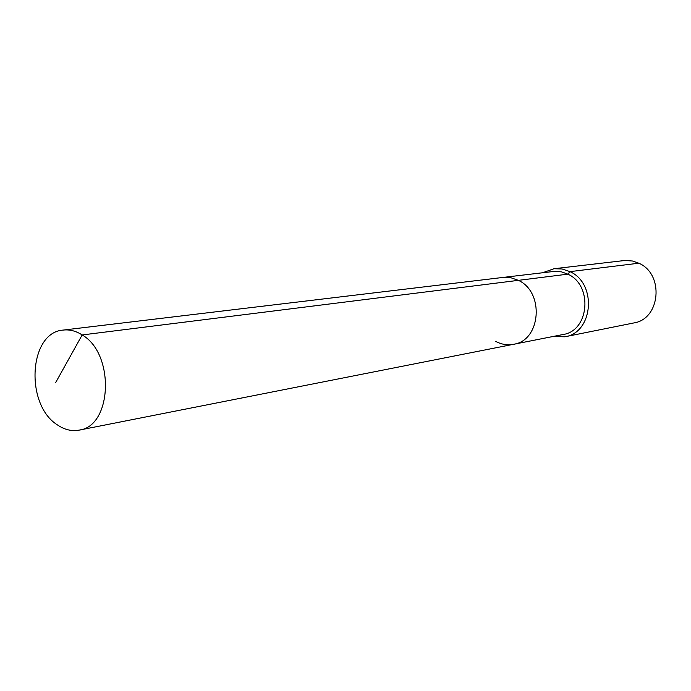 <?xml version="1.0" encoding="UTF-8"?>
<svg xmlns="http://www.w3.org/2000/svg" width="691" height="691" viewBox="0 0 691 691"><rect width="100%" height="100%" fill="white"/><g stroke="black" fill="none" stroke-linecap="round" stroke-linejoin="round"><path stroke-width="1.04" d="M495.68 341.371C501.441 344.464 507.401 345.431 513.568 344.291C540.863 340.637 544.715 292.241 518.397 280.347L82.169 334.945C75.958 330.972 69.653 329.348 63.261 330.073C28.849 332.224 24.746 404.416 57.284 424.818C64.384 429.716 71.657 431.478 79.111 430.122C112.288 426.33 114.991 353.697 82.169 334.945L55.677 382.555M552.904 336.517L564.841 336.793C593.198 332.881 597.292 283.638 569.98 271.632L567.864 274.154C593.163 285.314 589.311 330.954 563.01 334.522L513.568 344.291C540.863 340.637 544.715 292.241 518.397 280.347L510.796 277.704L502.979 277.437L63.261 330.073M567.864 274.154L561.619 271.9L555.167 271.287L502.979 277.437L510.796 277.704L518.397 280.347L567.864 274.154M564.841 336.793L633.707 322.973C660.441 319.216 664.483 274.12 638.821 263.211L569.98 271.632L562.137 268.989L554.052 268.721L542.789 272.677M638.821 263.211L632.524 261.017L624.906 260.481L554.052 268.721M513.568 344.291L79.111 430.122"/></g></svg>
